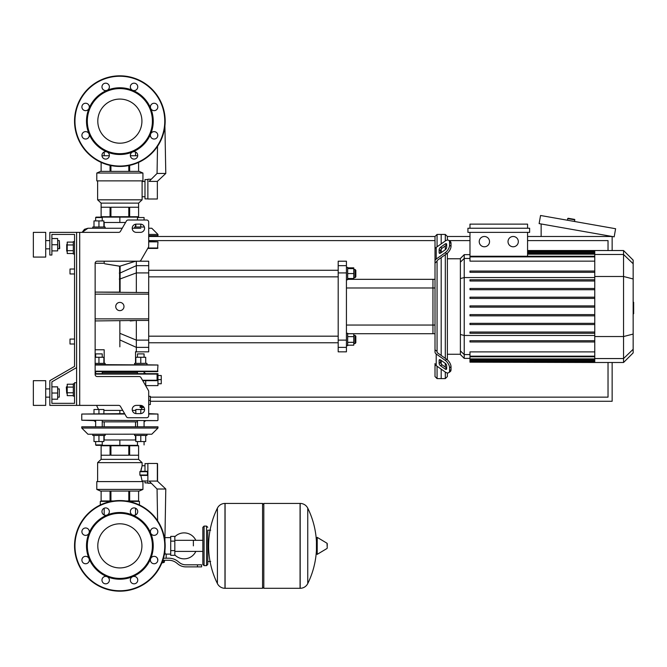 <?xml version="1.0" encoding="UTF-8"?>
<svg xmlns="http://www.w3.org/2000/svg" width="667" height="667" viewBox="0 0 667 667"><rect width="100%" height="100%" fill="white"/><g stroke="black" fill="none" stroke-linecap="round" stroke-linejoin="round"><path stroke-width="1" d="M79.698 232.366L79.698 405.386L76.605 405.386L76.605 232.366L118.668 232.366A2.059 2.059 0 0 0 120.452 231.332L126.405 221.035A2.059 2.059 0 0 1 128.189 220.01L146.64 220.01A2.059 2.059 0 0 1 148.699 222.069L148.699 246.231A2.059 2.059 0 0 1 148.424 247.265L140.97 260.172A2.059 2.059 0 0 1 139.186 261.206L97.207 261.206A2.059 2.059 0 0 0 95.139 263.265L95.139 374.487A2.059 2.059 0 0 0 97.207 376.547L139.186 376.547A2.059 2.059 0 0 1 140.97 377.58L148.424 390.487L145.606 385.609L157.962 385.609L157.962 379.64L161.264 379.64L161.264 375.521L157.962 375.521M79.698 405.386L118.668 405.386A2.059 2.059 0 0 1 120.452 406.42L126.405 416.717A2.059 2.059 0 0 0 128.189 417.742L146.64 417.742A2.059 2.059 0 0 0 148.699 415.683L148.699 391.521A2.059 2.059 0 0 0 148.424 390.487M136.335 224.129A4.119 4.119 0 0 0 132.216 228.247A4.119 4.119 0 0 0 136.335 232.366L140.462 232.366A4.119 4.119 0 0 0 144.581 228.247A4.119 4.119 0 0 0 140.462 224.129L136.335 224.129M140.462 405.386A4.119 4.119 0 0 1 144.581 409.505A4.119 4.119 0 0 1 140.462 413.623L136.335 413.623A4.119 4.119 0 0 1 132.216 409.505A4.119 4.119 0 0 1 136.335 405.386L140.462 405.386M126.405 221.035A2.059 2.059 0 0 1 128.189 220.01M144.072 217.534L137.477 217.534L144.072 217.534L144.072 220.01L146.64 220.01A2.059 2.059 0 0 1 148.699 222.069L148.699 228.247L151.784 228.247L157.962 234.425L157.962 235.659L148.699 235.659L148.699 241.429L157.962 241.838L148.699 241.429M148.699 246.231A2.059 2.059 0 0 1 148.424 247.265M147.749 248.432L157.554 248.432L147.749 248.432L140.97 260.172A2.059 2.059 0 0 1 139.186 261.206M76.605 232.366L49.825 232.366L49.825 255.019L51.884 255.019L51.884 234.425L74.546 234.425L74.546 241.637L73.312 241.637L73.312 253.994L74.546 253.994L74.546 269.026L70.01 269.026L70.01 273.97L70.01 269.026M66.717 244.514L66.717 251.109L66.717 244.514L67.209 244.514M73.312 242.104L67.209 242.104L67.209 253.518L73.312 253.518M73.312 244.956L67.209 244.956M73.312 250.667L67.209 250.667M74.546 396.115L73.312 396.115L73.312 383.758L74.546 383.758M66.717 386.643L66.717 393.23L66.308 387.052L67.209 386.643M73.312 395.648L67.209 395.648L67.209 384.234L73.312 384.234M73.312 392.788L67.209 392.788M73.312 387.085L67.209 387.085M140.779 413.615L140.779 409.505L144.581 409.505A4.119 4.119 0 0 0 144.022 407.445L140.103 407.445L140.12 406.42L143.18 406.42M135.835 410.405L132.316 410.405A4.119 4.119 0 0 0 135.835 413.59L135.835 409.505L140.779 409.505M148.699 414.04L157.962 414.04L148.699 413.623L148.699 404.561L150.342 404.561L150.342 396.323L148.699 396.323L148.699 391.521M135.534 227.013L135.534 224.204A4.119 4.119 0 0 1 135.835 224.154L135.835 227.013M97.207 261.206A2.059 2.059 0 0 0 95.139 263.265L104.185 263.265L104.185 261.206M51.884 234.425L74.546 234.425L51.884 234.425L74.546 234.425L74.546 366.4L49.825 380.665L49.825 405.386L76.605 405.386M76.605 382.725L74.546 382.725L74.546 403.327L51.884 403.327L51.884 381.858L76.605 367.584M70.01 339.061L70.01 344.005L70.01 339.061L74.546 339.061L74.546 273.97L74.546 339.061M527.572 240.604L608.029 240.604L608.029 250.534M608.029 362.498L608.029 397.148L150.342 397.148M148.699 240.604L435.009 240.604M449.099 240.604L469.977 240.604M150.342 401.267L612.148 401.267L612.148 362.498M612.148 250.534L612.148 236.485L527.572 236.485M148.699 236.485L435.009 236.485L435.009 261.114A4.119 2.91 0 0 1 436.21 259.054L445.197 252.701L446.657 253.727L437.669 260.088A2.059 1.459 180 0 0 437.068 261.114L435.009 263.165L435.009 251.517M445.306 240.979L445.306 234.425L447.365 236.485L469.977 236.485M567.325 220.218L568.092 218.259L574.579 219.401L574.629 221.502M541.145 236.485L541.145 223.962M615.608 228.731L614.174 236.843L539.119 223.612L540.553 215.491L615.608 228.731M193.372 545.864L193.372 540.32L193.372 545.864M174.829 554.944A12.973 12.973 0 0 0 195.831 551.401M195.831 540.32A12.973 12.973 0 0 0 174.829 536.785M170.71 554.102L166.175 554.102L166.175 558.221M170.71 541.129L170.71 555.336L174.829 555.336L174.829 536.385L170.71 536.385L170.71 541.129L174.829 541.129M170.71 537.627L164.941 537.627M164.941 553.56L166.175 554.102M163.707 562.131L161.989 562.548M161.831 562.956L163.707 562.548M163.248 560.28L163.248 562.131L164.441 562.131L164.441 560.28M162.156 562.131L163.248 562.131M197.49 566.875L201.609 566.875L201.609 564.816L197.49 564.816L197.49 566.875L185.818 566.875A12.356 12.356 0 0 1 178.097 564.165L176.622 562.99A12.356 12.356 0 0 0 168.901 560.28L162.823 560.28M163.457 558.221L168.901 558.221A14.416 14.416 0 0 1 177.914 561.381L179.381 562.556A10.297 10.297 0 0 0 185.818 564.816L197.49 564.816M157.42 558.379L157.812 560.28M164.432 554.052L164.941 554.219L164.941 550.45M170.71 550.6L174.829 550.6M164.299 537.002L164.941 537.002L164.941 541.279M206.553 565.633L206.553 526.088L204.077 526.088L204.077 565.633L206.553 565.633L207.787 564.399L207.787 530.207L210.672 530.207M262.573 504.669L263.815 503.435L263.815 588.294L300.067 588.294L300.067 503.435L300.175 588.294A8.446 8.446 0 0 0 307.745 583.583L307.745 508.137L307.745 583.583A85.276 85.276 0 0 0 316.441 550.05M300.175 588.294L300.175 503.435A8.446 8.446 0 0 1 307.745 508.137A85.276 85.276 0 0 1 316.441 541.671M316.441 545.864L316.441 537.81L317.217 537.369L317.217 554.352L316.441 553.91L316.441 545.864M327.255 545.864L327.255 543.68L327.255 545.864M217.409 508.137A8.446 8.446 0 0 1 224.979 503.435L262.573 503.435L262.573 588.294L225.087 588.294L225.087 503.435L224.979 588.294A8.446 8.446 0 0 1 217.409 583.583L217.409 508.137A85.276 85.276 0 0 0 217.409 583.583M207.787 564.399L207.787 530.207M74.546 366.4L74.546 269.026M74.546 403.327L51.884 403.327L51.884 399.208L57.654 399.208L57.654 386.852L51.884 386.852L51.884 381.858L51.884 399.208M135.835 363.365L135.835 357.27L140.779 357.27L140.779 363.365L134.601 363.365L134.601 364.599L157.962 365.016L95.139 364.599M95.139 371.194L157.962 371.194L144.072 371.602L144.072 373.662M137.477 373.662L137.477 371.602L119.86 371.602L157.554 371.602L157.962 365.016L95.139 365.016M98.741 371.602L102.651 371.602M95.139 371.602L119.86 371.602M144.889 371.602L157.554 371.602M119.86 523.803A22.061 22.061 0 0 1 141.921 545.864A22.061 22.061 0 0 1 119.86 567.925A22.061 22.061 0 0 1 97.799 545.864A22.061 22.061 0 0 1 119.86 523.803M119.86 591.179A45.314 45.314 0 0 1 74.546 545.864A45.314 45.314 0 0 1 119.86 500.55A45.314 45.314 0 0 1 165.174 545.864A45.314 45.314 0 0 1 119.86 591.179A45.314 45.314 0 0 1 74.546 545.864A45.314 45.314 0 0 1 119.86 500.55M107.087 515.032A33.367 33.367 0 0 1 132.633 515.032A3.71 3.71 0 0 1 131.424 508.988A3.71 3.71 0 0 1 136.668 508.988A3.71 3.71 0 0 1 132.633 515.032A33.367 33.367 0 0 1 150.692 533.091A3.71 3.71 0 0 1 154.11 527.964A3.71 3.71 0 0 1 157.821 531.674A3.71 3.71 0 0 1 150.692 533.091A33.367 33.367 0 0 1 150.692 558.629A3.71 3.71 0 0 1 156.737 557.429A3.71 3.71 0 0 1 156.737 562.673A3.71 3.71 0 0 1 150.692 558.629A33.367 33.367 0 0 1 132.633 576.688A3.71 3.71 0 0 1 137.761 580.115A3.71 3.71 0 0 1 134.05 583.825A3.71 3.71 0 0 1 132.633 576.688A33.367 33.367 0 0 1 89.036 533.091A33.367 33.367 0 0 1 107.087 515.032A3.71 3.71 0 0 1 101.968 511.606A3.71 3.71 0 0 1 105.669 507.904A3.71 3.71 0 0 1 107.087 515.032M119.86 578.406A32.541 32.541 0 0 1 87.319 545.864A32.541 32.541 0 0 1 119.86 513.315A32.541 32.541 0 0 1 152.401 545.864A32.541 32.541 0 0 1 119.86 578.406M108.296 582.741A3.71 3.71 0 0 1 103.051 582.741A3.71 3.71 0 0 1 107.087 576.688A3.71 3.71 0 0 1 108.296 582.741M85.609 563.757A3.71 3.71 0 0 1 81.899 560.055A3.71 3.71 0 0 1 89.036 558.629A3.71 3.71 0 0 1 85.609 563.757M82.983 534.292A3.71 3.71 0 0 1 82.983 529.056A3.71 3.71 0 0 1 89.036 533.091A3.71 3.71 0 0 1 82.983 534.292M119.86 99.075A22.061 22.061 0 0 0 97.799 121.136A22.061 22.061 0 0 0 119.86 143.197A22.061 22.061 0 0 0 141.921 121.136A22.061 22.061 0 0 0 119.86 99.075M165.174 121.136A45.314 45.314 0 0 0 119.86 75.821A45.314 45.314 0 0 0 74.546 121.136A45.314 45.314 0 0 0 119.86 166.45A45.314 45.314 0 0 0 165.174 121.136M132.633 151.968L132.633 151.968A33.367 33.367 0 0 0 119.86 87.769A33.367 33.367 0 0 0 107.095 90.312A3.71 3.71 0 0 0 108.296 84.259A3.71 3.71 0 0 0 103.051 84.259A3.71 3.71 0 0 0 107.087 90.312A3.71 3.71 0 0 0 107.095 90.312L107.087 90.312A3.71 3.71 0 0 1 107.087 90.312A33.367 33.367 0 0 0 89.036 108.371A3.71 3.71 0 0 0 85.609 103.243A3.71 3.71 0 0 0 81.899 106.945A3.71 3.71 0 0 0 89.036 108.371A3.71 3.71 0 0 1 89.028 108.371A33.367 33.367 0 0 0 89.036 133.909A3.71 3.71 0 0 0 82.983 132.708A3.71 3.71 0 0 0 82.983 137.944A3.71 3.71 0 0 0 89.036 133.909A3.71 3.71 0 0 1 89.036 133.909A33.367 33.367 0 0 0 107.087 151.968A3.71 3.71 0 0 0 101.968 155.394A3.71 3.71 0 0 0 105.669 159.096A3.71 3.71 0 0 0 107.087 151.968A3.71 3.71 0 0 1 107.095 151.968A33.367 33.367 0 0 0 132.633 151.968A3.71 3.71 0 0 0 131.424 158.012A3.71 3.71 0 0 0 136.668 158.012A3.71 3.71 0 0 0 132.633 151.968L132.633 151.968M119.86 153.685A32.541 32.541 0 0 0 152.401 121.136A32.541 32.541 0 0 0 119.86 88.594A32.541 32.541 0 0 0 87.319 121.136A32.541 32.541 0 0 0 119.86 153.685M150.692 133.909A3.71 3.71 0 0 0 154.11 139.036A3.71 3.71 0 0 0 157.821 135.326A3.71 3.71 0 0 0 150.692 133.909L150.692 133.909M150.692 108.371A3.71 3.71 0 0 0 156.737 109.571A3.71 3.71 0 0 0 156.737 104.327A3.71 3.71 0 0 0 150.692 108.371L150.692 108.371M132.633 90.312A3.71 3.71 0 0 0 137.761 86.885A3.71 3.71 0 0 0 134.05 83.175A3.71 3.71 0 0 0 132.633 90.312L132.633 90.312M157.962 383.758L161.264 383.758L161.264 379.64M148.699 400.442L150.342 400.442M95.139 363.365L98.941 363.365L98.941 357.27L103.885 357.27L103.885 363.365M102.243 357.27L102.243 353.894L95.648 353.894L95.648 357.27M95.648 353.894L102.243 353.894M95.139 357.27L98.941 357.27M98.941 363.365L105.128 363.365L105.128 364.599L98.941 364.599M144.072 357.27L144.072 353.894L137.477 353.894L137.477 357.27M137.477 353.894L144.072 353.894M157.487 379.64L157.962 379.64L157.962 373.662L157.07 373.662L157.087 380.665L145.723 380.665L145.723 384.792L145.131 384.792M140.779 357.27L145.723 357.27L145.723 363.365M140.779 363.365L146.957 363.365L146.957 364.599M98.941 434.225L87.936 434.225L92.763 434.225L87.936 434.225L92.763 434.225L92.763 435.459L105.128 435.459L105.128 434.225M102.243 441.554L102.243 444.931L95.648 444.931L96.065 445.348L137.894 445.348M103.885 413.623L103.885 409.505L93.997 409.505L93.997 413.623M98.941 413.623L98.941 409.505M93.997 435.459L93.997 441.554L103.885 441.554L103.885 435.459M98.941 435.459L98.941 441.554M134.601 434.225L134.601 435.459L146.957 435.459L146.957 434.225L140.779 434.225M135.835 435.459L135.835 441.554L145.723 441.554L145.723 435.459M140.779 435.459L140.779 441.554M144.022 407.445L142.213 407.445A23.578 23.578 0 0 1 141.079 409.505M96.632 405.386A23.578 23.578 0 0 0 98.641 409.505M124.621 413.623L81.758 414.04L124.854 414.04M95.648 421.861L93.905 420.627L81.758 420.218L157.554 420.627L145.815 420.627L144.072 421.861M81.758 414.04L81.758 420.218L157.554 420.627M137.477 421.861L102.243 421.861M95.139 373.662L157.07 373.662L145.815 373.662L144.072 372.428M137.477 372.428L102.243 372.428M140.579 405.386L140.12 406.42M157.087 380.665L142.755 380.665M95.648 372.428L95.139 372.428M103.885 410.405L119.86 410.405L119.86 413.623M157.962 428.047L157.962 426.805L81.758 426.805L81.758 428.047L87.936 434.225L81.758 428.047L157.962 428.047L151.784 434.225L146.957 434.225L151.784 434.225L157.962 428.047M135.534 426.805L135.534 421.861M104.185 426.805L104.185 421.861M95.148 434.225L144.689 434.184M103.885 439.987L119.86 439.987L119.86 445.348M119.86 439.987L135.835 439.987M100.292 504.994L100.292 501.376L111.256 501.376M128.464 501.376L139.428 501.376L139.428 504.994M157.554 480.774L157.554 463.682L157.345 481.074L165.791 489.011L157.053 489.011L149.116 481.074L157.345 481.074L157.345 463.473L147.874 463.473L147.874 483.242L151.284 483.242M165.791 489.011L164.966 536.385L164.174 536.385M157.053 489.011L157.612 520.794M157.787 531.199L157.804 532.024M147.874 482.9L144.989 482.9L144.989 480.982M147.874 463.598L144.989 463.598L144.989 471.302L147.874 471.302M138.594 445.756L129.665 445.756L129.665 455.236L138.594 455.236L138.594 445.756L138.603 459.355L101.117 459.355L97.615 462.648L97.615 481.599M129.665 445.756L110.93 445.756L110.93 455.236L128.798 455.236L128.798 445.756M110.93 445.756L101.126 445.756L101.126 455.236L110.055 455.236L110.055 445.756M101.126 445.756L101.117 459.355M138.603 459.355L142.104 462.648L97.615 462.648M144.989 465.741L142.104 465.741L140.862 471.302M147.874 480.982L142.104 480.982L142.104 481.599M140.962 470.435L141.354 468.326M96.79 489.428L96.79 481.599L142.93 481.599L142.93 489.428L139.22 491.07L100.5 491.07L96.79 489.428L142.93 489.428M142.104 462.648L142.104 465.741M140.862 475.421L142.104 480.982M139.903 474.854L140.153 475.388M147.465 475.421L147.465 471.302L147.874 471.711L139.887 471.711L139.887 475.004L147.874 475.004L147.465 475.421L140.087 475.421M140.153 471.327L139.903 471.869M101.126 500.959L101.126 491.07L101.117 500.959L113.765 500.959M125.955 500.959L138.603 500.959L138.603 491.07M129.665 500.959L129.665 491.07M128.798 491.07L128.798 500.959M110.93 500.959L110.93 491.07M110.055 491.07L110.055 500.959M140.087 471.302L144.989 471.302M144.389 227.013L140.779 227.013L140.779 224.137M132.216 228.247L140.779 228.247M140.779 227.013L134.601 227.013L134.601 228.247M105.128 228.247L105.128 227.013L98.941 227.013L98.941 220.91L93.997 220.91L93.997 227.013M137.894 217.125L96.065 217.125L95.648 217.534L102.243 217.534L102.243 220.91M103.885 227.013L103.885 220.91L98.941 220.91M98.941 227.013L92.763 227.013L92.763 228.247L98.941 228.247M95.031 228.281L122.236 228.247M87.936 228.247L92.763 228.247L87.936 228.247L84.459 229.315L82.108 232.366L87.936 228.247M125.571 222.478L119.86 222.478L119.86 217.125M119.86 222.478L103.885 222.478M137.744 155.745L130.357 155.745M109.363 155.745L101.984 155.745M157.345 181.391L149.116 181.391L157.053 173.453L165.791 173.453L157.345 181.391L157.345 198.999L147.874 198.999L147.874 179.223L151.284 179.223M165.791 173.453L164.907 126.08M157.053 173.453L157.529 146.331M157.704 136.251L157.737 134.526M147.874 179.565L144.989 179.565L144.989 198.874L147.874 198.874M138.594 216.708L138.594 207.237L129.665 207.237L129.665 216.708L138.594 216.708L138.603 203.118L142.104 199.825L142.104 196.732L144.989 196.732M101.117 216.708L110.055 216.708L110.055 207.237L101.126 207.237L101.126 216.708L101.117 203.118L97.615 199.825L97.615 180.874M144.989 181.491L142.104 181.491L142.104 196.732M96.79 173.045L96.79 180.874L142.93 180.874L142.93 173.045L96.79 173.045L100.5 171.394L139.22 171.394L142.93 173.045M142.104 181.491L142.104 180.874M101.126 171.394L101.126 162.398L101.117 171.394M97.615 199.825L142.104 199.825M129.665 171.394L129.665 165.383M128.798 165.566L128.798 171.394M110.93 171.394L110.93 165.566M110.055 165.383L110.055 171.394M138.594 162.398L138.603 171.394M128.798 216.708L128.798 207.237L110.93 207.237L110.93 216.708L129.665 216.708M110.055 216.708L110.93 216.708M101.117 203.118L138.603 203.118M157.554 248.432L157.962 241.838L148.699 241.838M633.158 302.251L633.65 302.251L633.65 310.78L633.158 310.78M633.65 309.763L633.158 309.763M633.65 310.78L633.65 313.748L633.158 313.748M633.65 313.748L633.158 313.924M437.068 246.798L437.068 234.425L441.187 234.425L441.187 243.889L441.187 234.425L445.306 234.425M437.068 351.334L437.068 351.918A2.059 1.459 0 0 0 437.669 352.951L446.657 359.305L445.197 360.33L436.21 353.977A4.119 2.91 180 0 1 435.009 351.918L435.009 349.867L437.068 351.334L437.068 261.697M448.766 372.661L450.225 371.627A6.178 3.093 -125.3 0 0 451.025 369.676L449.566 370.702A6.178 3.093 54.7 0 1 448.766 372.661A6.178 3.093 54.7 0 1 445.197 371.986L436.21 365.633A4.119 2.91 0 0 1 435.009 363.573L435.009 376.547L437.068 378.606L437.068 366.233M437.068 378.606L441.187 378.606L441.187 369.143L441.187 378.606L445.306 378.606L447.365 376.547L447.365 372.945M441.187 363.899L441.187 360.405L441.187 363.899M441.187 355.436L441.187 257.604L441.187 355.436M441.187 252.626L441.187 249.141L441.187 252.626M439.128 252.626L439.128 249.716A2.059 1.034 125.3 0 1 440.579 247.232L445.197 243.964A2.059 1.034 125.3 0 1 446.39 243.738A2.059 1.034 125.3 0 1 446.657 244.389L446.657 247.299A2.059 1.034 125.3 0 1 445.197 249.792L440.579 253.051A2.059 1.034 125.3 0 1 439.395 253.277A2.059 1.034 125.3 0 1 439.128 252.626L440.095 253.31M445.197 243.964L446.657 244.989L442.038 248.257A2.059 1.034 -54.7 0 0 440.579 250.742L440.579 253.051M439.128 363.323L439.128 360.405A2.059 1.034 54.7 0 1 439.395 359.755A2.059 1.034 54.7 0 1 440.579 359.98L440.579 362.289A2.059 1.034 -125.3 0 0 442.038 364.774L446.657 368.042L445.197 369.076L440.579 365.808A2.059 1.034 54.7 0 1 439.128 363.323L440.579 362.289M440.579 359.98L445.197 363.248A2.059 1.034 54.7 0 1 446.657 365.733L446.657 368.643A2.059 1.034 54.7 0 1 446.39 369.301A2.059 1.034 54.7 0 1 445.197 369.076M446.657 253.727A6.178 3.093 -54.7 0 0 451.025 246.273L451.025 243.355A6.178 3.093 -54.7 0 0 450.225 241.404L448.766 240.37A6.178 3.093 125.3 0 0 445.197 241.045L436.21 247.407A4.119 2.91 180 0 0 435.009 249.466L435.009 349.867M451.025 246.273L449.566 245.239A6.178 3.093 125.3 0 1 445.197 252.701M449.566 245.239L449.566 242.329L451.025 243.355M448.766 240.37A6.178 3.093 125.3 0 1 449.566 242.329M449.566 370.702L449.566 367.792L451.025 366.767A6.178 3.093 -125.3 0 0 446.657 359.305M445.197 360.33A6.178 3.093 54.7 0 1 449.566 367.792M451.025 369.676L451.025 366.767M460.38 354.26L447.365 354.26M460.38 258.771L447.365 258.771M445.306 245.948L445.306 249.708M445.306 254.686L445.306 358.346M445.306 363.323L445.306 367.083M445.306 372.061L445.306 378.606M513.173 236.485A5.153 5.153 0 0 1 518.326 241.637A5.153 5.153 0 0 1 513.173 246.782A5.153 5.153 0 0 1 508.021 241.637A5.153 5.153 0 0 1 513.173 236.485M484.375 236.485A5.153 5.153 0 0 1 489.528 241.637A5.153 5.153 0 0 1 484.375 246.782A5.153 5.153 0 0 1 479.231 241.637A5.153 5.153 0 0 1 484.375 236.485M467.917 228.247L467.917 232.366L529.631 232.366L529.631 228.247L467.917 228.247M594.764 261.139L469.977 261.139L469.977 232.366M527.572 232.366L527.572 256.261M469.977 228.247L469.977 224.129L527.572 224.129L527.572 228.247M464.224 254.652L460.38 258.488L460.38 354.544L464.224 358.379L464.224 254.652L469.977 254.652M447.365 359.863L447.365 253.177M447.365 240.095L447.365 236.485M469.977 362.173L594.764 362.498L469.977 362.173L469.977 351.893L594.764 351.893M623.553 250.534L623.553 362.498L633.158 352.901L633.158 260.13L623.553 250.534L594.764 250.534L594.764 362.173M594.764 324.554L469.977 324.554L469.977 323.32L594.764 323.32M594.764 315.841L469.977 315.841L469.977 314.607L594.764 314.607M594.764 341.971L469.977 341.971L469.977 340.737L594.764 340.737M594.764 333.258L469.977 333.258L469.977 332.024L594.764 332.024M594.764 307.137L469.977 307.137L469.977 305.903L594.764 305.903M594.764 288.478L469.977 288.478L469.977 289.72L594.764 289.72M594.764 297.19L469.977 297.19L469.977 298.424L594.764 298.424M594.764 271.06L469.977 271.06L469.977 272.303L594.764 272.303M594.764 279.773L469.977 279.773L469.977 281.007L594.764 281.007M435.009 279.331L432.95 279.331L432.95 333.708L347.674 333.708M435.009 287.986L432.95 287.986L432.95 279.331L347.674 279.331M346.431 287.986L432.95 287.986L432.95 333.708L435.009 333.708M346.431 347.374L346.431 340.12L338.194 340.12L338.194 347.374L346.431 347.374L346.431 351.834L338.194 351.834L338.194 347.374M338.194 340.12L338.194 272.92L346.431 272.92L346.431 265.666L338.194 265.666L338.194 272.92M338.194 265.666L338.194 261.206L346.431 261.206L346.431 265.666M346.431 272.92L346.431 340.12M346.431 279.74L347.674 279.74L347.674 267.384L346.431 267.384M355.002 269.443L355.002 277.68L355.828 276.855L355.828 270.268L355.002 269.443L353.768 269.443M347.674 268.618L353.768 268.618L353.768 267.851L347.674 267.851M347.674 278.506L353.768 278.506L353.768 268.618M347.674 273.562L353.768 273.562M347.674 279.273L353.768 279.273L353.768 278.506M148.699 342.771L338.194 342.771M148.699 336.176L338.194 336.176M346.431 333.292L347.674 333.292L347.674 345.656L346.431 345.656M353.768 335.351L355.002 335.351L355.002 343.597L353.768 343.597M355.002 343.597L355.828 342.771L355.828 336.176L355.002 335.351M347.674 342.329L353.768 342.329L353.768 333.767L347.674 333.767M347.674 336.618L353.768 336.618M347.674 345.181L353.768 345.181L353.768 342.329M119.86 346.832C139.912 353.202 139.912 353.202 119.86 346.832C99.641 350.05 99.641 350.05 119.86 346.832L119.86 320.935M119.86 266.2C99.716 262.973 99.625 262.973 119.593 266.2L120.118 266.125C139.928 259.83 139.845 259.855 119.86 266.2M119.86 302.401A4.119 4.119 0 0 1 123.979 306.52A4.119 4.119 0 0 1 119.86 310.639A4.119 4.119 0 0 1 115.741 306.52A4.119 4.119 0 0 1 119.86 302.401M95.139 294.155L148.699 294.155L148.699 265.666L136.335 265.666L136.335 261.206L135.368 261.347M119.593 266.191L119.618 292.121L95.139 292.096L148.699 292.563M148.699 294.155L148.699 318.876L95.139 318.876M148.699 347.374L148.699 351.834L136.335 351.834L136.335 347.374L148.699 347.374L148.699 318.876M136.335 261.206L148.699 261.206L148.699 265.666M95.139 320.935L136.335 320.468L130.198 320.935M148.699 320.468L136.335 320.468L136.335 347.374L119.86 339.928M120.093 292.096L120.118 266.125L120.735 265.95L120.118 266.125M134.501 261.572L133.984 261.714M131.883 262.331L133.884 261.747M131.149 262.556L129.181 263.182M126.922 263.932L123.904 264.941M119.301 273.095A2.059 1.592 2.3 0 0 120.343 272.895L136.335 265.666L136.335 272.92L148.699 272.92M136.335 292.563L136.335 272.92L120.343 278.864A2.059 1.309 -1.9 0 1 119.301 279.064M33.35 257.078L33.35 232.366L45.706 232.366L45.706 257.078L33.35 257.078M59.713 248.432L59.305 248.841L59.305 240.604L59.713 248.432L57.654 248.841M33.35 393.03L33.35 405.386L45.706 405.386L45.706 380.665L33.35 380.665L33.35 393.03M59.305 397.148L59.305 388.911L59.305 397.148L57.654 397.148M51.884 393.03L57.654 393.03M51.884 238.544L57.654 238.544L57.654 250.9L51.884 250.9M51.884 244.722L57.654 244.722M74.546 234.425L74.546 241.637L74.546 234.425M51.884 386.852L51.884 381.858M567.617 218.593L574.912 219.877M327.255 548.041L327.005 543.238L317.217 537.369M224.979 503.435L224.979 588.294M164.766 545.864A44.906 44.906 0 0 1 119.86 590.762A44.906 44.906 0 0 1 74.954 545.864A44.906 44.906 0 0 1 119.86 500.959A44.906 44.906 0 0 1 164.766 545.864M119.86 166.041A44.906 44.906 0 0 0 164.766 121.136A44.906 44.906 0 0 0 119.86 76.238A44.906 44.906 0 0 0 74.954 121.136A44.906 44.906 0 0 0 119.86 166.041M142.513 380.257L157.495 380.257M157.487 374.079L95.139 374.079M119.86 410.405L122.761 410.405M148.699 234.425L157.962 234.425L151.784 228.247M147.982 248.016L157.962 248.016M633.65 306.528L633.158 306.528M633.65 303.277L633.158 303.277M440.579 250.742L439.128 249.716M442.038 248.257L440.579 247.232M440.095 359.721L439.128 360.405M442.038 364.774L440.579 365.808M436.21 259.054L436.21 247.407M436.21 365.633L436.21 353.977M594.764 251.476L527.572 251.476M594.764 252.468L527.572 252.468M594.764 254.144L527.572 254.144M469.977 258.454L464.224 258.454L460.38 262.164M460.38 278.548L464.224 277.555L594.764 277.555M469.977 354.577L464.224 354.577L460.38 350.867M460.38 334.484L464.224 335.476L594.764 335.476M594.764 256.878L469.977 256.878M594.764 360.564L469.977 360.564M594.764 361.556L469.977 361.556M594.764 356.161L469.977 356.161M594.764 358.896L469.977 358.896M633.158 263.748L623.553 254.477L594.764 254.477M594.764 276.488L623.553 276.488L633.158 278.973M594.764 336.543L623.553 336.543L633.158 334.067M594.764 358.554L623.553 358.554L633.158 349.283M435.009 325.046L346.431 325.046M119.86 333.317L136.335 340.12L148.699 340.12M67.209 251.109L66.717 251.109M67.209 393.23L66.717 393.23M104.185 508.212L104.185 515.007M135.534 515.007L135.534 508.212M104.185 155.745L104.185 151.993M135.534 151.993L135.534 155.745M74.546 344.005L70.01 344.005M74.546 273.97L70.01 273.97M202.843 551.401L174.829 551.401M202.843 540.32L174.829 540.32M207.787 561.514L210.672 561.514M300.175 503.435L263.815 503.435M327.005 543.238L327.255 543.68M327.005 548.482L317.217 554.352M262.573 587.06L263.815 588.294M204.077 526.088L202.843 527.322L202.843 564.399L204.077 565.633M206.553 526.088L207.787 527.322M95.648 371.602L95.648 373.662M102.243 373.662L102.243 371.602M102.243 420.627L102.243 426.805M101.826 445.348L102.243 444.931M95.648 441.554L95.648 444.931M95.648 420.627L95.648 426.805M144.072 420.627L144.072 426.805M144.072 441.554L144.072 444.931M137.477 441.554L137.477 444.931M137.477 420.627L137.477 426.805M157.962 414.04L157.962 420.218M104.185 439.987L104.185 435.459M135.534 439.987L135.534 435.459M137.477 220.01L137.477 217.534M101.826 217.125L102.243 217.534M95.648 220.91L95.648 217.534M104.185 222.478L104.185 227.013M135.534 217.125L135.534 216.708M104.185 217.125L104.185 216.708M435.009 236.485L437.068 234.425M594.764 250.534L527.572 250.534M527.572 250.859L594.764 250.859M527.572 251.851L594.764 251.851M527.572 253.518L594.764 253.518M469.977 358.379L464.224 358.379M469.977 256.261L594.764 256.261M594.764 361.18L469.977 361.18M594.764 356.778L469.977 356.778M594.764 359.513L469.977 359.513M623.553 362.498L594.764 362.498M338.194 276.855L148.699 276.855M353.768 277.68L355.002 277.68M338.194 270.268L148.699 270.268M95.139 349.775L104.185 349.775L104.185 363.365M136.335 351.834L135.534 351.734L135.534 363.365M45.706 248.841L49.825 248.841M49.825 397.148L45.706 397.148M57.654 388.911L59.305 388.911M49.825 388.911L45.706 388.911M57.654 240.604L59.305 240.604M49.825 240.604L45.706 240.604"/></g></svg>
